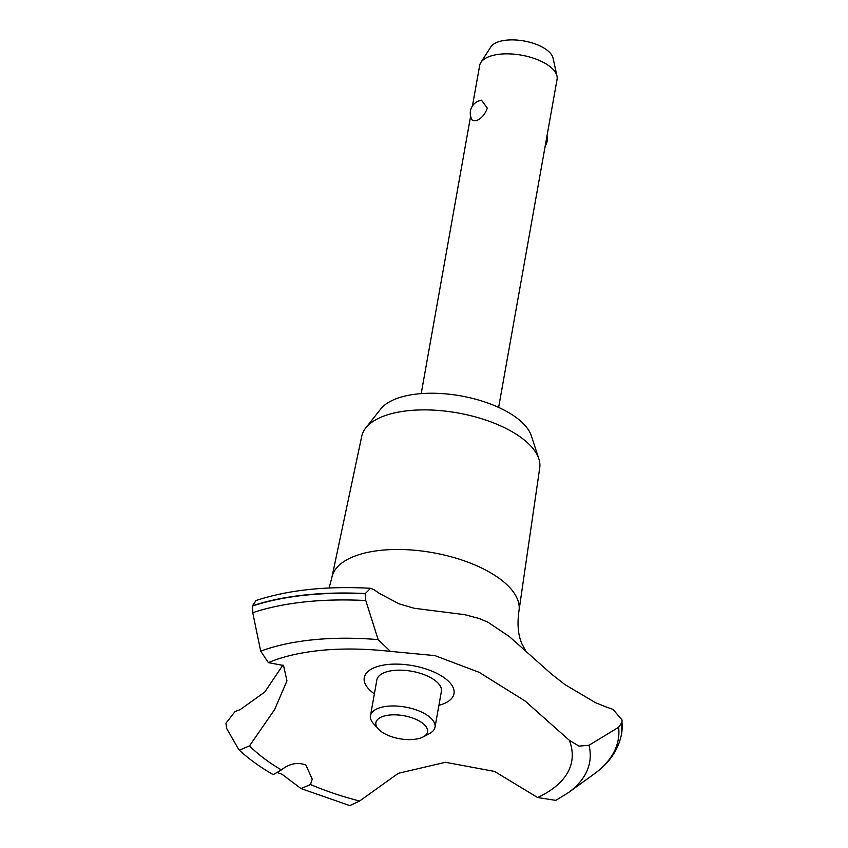 <?xml version="1.0" encoding="UTF-8"?>
<svg xmlns="http://www.w3.org/2000/svg" width="848" height="848" viewBox="0 0 848 848"><rect width="100%" height="100%" fill="white"/><g stroke="black" fill="none" stroke-linecap="round" stroke-linejoin="round"><path stroke-width="1.27" d="M455.408 395.02A65.54 29.245 10.1 0 1 466.05 396.917M329.119 588.003L331.822 577.753A95.029 42.4 10.1 0 1 331.939 577.159L361.746 436.222A90.397 40.333 10.1 0 1 365.721 427.996A90.397 40.333 10.1 0 1 380.423 417.46A90.397 40.333 10.1 0 1 473.173 416.315A90.397 40.333 10.1 0 1 538.84 458.832A90.397 40.333 10.1 0 1 539.72 467.926L519.029 610.486A95.029 42.4 10.1 0 1 518.934 611.079C517.121 624.192 518.096 635.078 521.859 643.738L526.036 651.412M365.721 427.996L380.72 408.99A78.641 35.086 10.1 0 1 393.504 399.832A78.641 35.086 10.1 0 1 474.202 398.836A78.641 35.086 10.1 0 1 531.325 435.819L538.84 458.832M331.939 577.159A95.029 42.4 10.1 0 1 351.57 557.433A95.029 42.4 10.1 0 1 458.906 559.076A95.029 42.4 10.1 0 1 519.029 610.486M488.088 622.294L509.362 636.572L551.295 673.916L564.885 684.559L595.508 702.674L605.567 706.744A655.366 292.422 -169.9 0 0 612.977 709.373L622.061 719.984L621.944 722.411L618.658 727.245L589 745.265L578.983 746.123L569.315 740.283L525.018 700.946L479.173 672.337L434.907 655.61L390.387 651.37L378.155 639.625L365.785 600.543L365.308 593.568L370.565 588.289L374.063 589.667A655.366 292.422 -169.9 0 0 379.173 593.314L399.175 603.882L414.237 608.27L464.662 614.662L479.417 618.563L488.088 622.294M238.521 749.144L226.586 728.347L225.939 723.217L235.108 711.483A206.446 92.114 -169.9 0 0 240.101 709.681L264.746 692.053L282.967 665.023M281.388 769.942A173.342 77.348 10.1 0 1 249.524 745.858L239.337 750.194C248.771 758.928 260.071 767.09 273.236 774.659L281.388 769.942C289.327 763.624 297.478 761.97 305.852 764.97L312.244 779.153L310.506 784.527L301.082 788.598L282.087 774.319L277.625 772.634M498.635 407.411L557.072 79.33A39.326 17.543 -169.9 0 0 556.988 76.076A39.326 17.543 -169.9 0 0 529.141 56.89A39.326 17.543 -169.9 0 0 487.823 57.134A39.326 17.543 -169.9 0 0 480.848 62.519A39.326 17.543 -169.9 0 0 479.65 65.54L472.442 105.958M481.526 100.223L487.303 108.109C485.12 114.31 481.526 118.487 476.502 120.649L472.495 120.511A13.112 13.112 0 0 1 481.526 100.223M480.848 62.519L490.759 47A32.171 14.352 10.1 0 1 496.462 42.591A32.171 14.352 10.1 0 1 530.265 42.4A32.171 14.352 10.1 0 1 553.044 58.099L556.988 76.076M422.081 737.431A26.214 11.692 -169.9 0 0 423.067 736.965A26.214 11.692 -169.9 0 0 417.046 719.857A26.214 11.692 -169.9 0 0 381.356 717.026A26.214 11.692 -169.9 0 0 378.325 728.994A26.214 11.692 -169.9 0 0 422.081 737.431M378.325 728.994L373.512 723.651A32.765 14.617 10.1 0 1 370.491 715.712A32.765 14.617 10.1 0 1 377.296 708.705A32.765 14.617 10.1 0 1 414.534 709.341A32.765 14.617 10.1 0 1 435.013 727.202A32.765 14.617 10.1 0 1 429.438 733.615L423.067 736.965M370.491 715.712L376.862 679.916A32.765 14.617 10.1 0 1 383.678 672.909A32.765 14.617 10.1 0 1 420.905 673.535A32.765 14.617 10.1 0 1 441.384 691.406L435.013 727.202M239.337 750.194L238.532 749.144M370.565 588.289C326.321 585.883 288.14 589.954 256.032 600.511L252.492 605.801L252.746 612.701A215.318 96.068 10.1 0 1 365.785 600.543M252.746 612.712L260.696 651.137L268.36 662.617L283.539 665.5L286.963 680.849L274.635 709.543L249.524 745.858M268.36 662.617A173.342 77.348 10.1 0 1 290.408 655.462C318.975 648.593 352.302 647.225 390.387 651.37M569.315 740.283A173.342 77.348 10.1 0 1 537.59 797.512L555.8 800.364L568.425 792.615L594.31 773.864A215.318 96.068 10.1 0 1 594.31 773.864A215.318 96.068 10.1 0 0 618.658 727.245M301.082 788.598L349.768 805.6L359.605 801.01L398.295 773.312L445.507 762.288L494.554 771.426L537.59 797.512M359.605 801.01A173.342 77.348 10.1 0 1 310.506 784.527M374.392 693.823A45.569 20.331 10.1 0 1 376.936 666.708A45.569 20.331 10.1 0 1 436.921 673.407A45.569 20.331 10.1 0 1 438.914 705.313M252.492 605.801A217.586 97.085 10.1 0 1 365.308 593.568M252.45 606.034A217.586 97.085 10.1 0 1 365.265 593.801M621.944 722.411A217.586 97.085 10.1 0 1 621.467 734.315A217.586 97.085 10.1 0 1 621.351 734.93C618.107 750.279 609.087 763.253 594.31 773.853M621.987 722.178A217.586 97.085 10.1 0 1 621.616 733.488A217.586 97.085 10.1 0 1 621.51 734.082A217.586 97.085 10.1 0 1 621.489 734.198M260.696 651.137A191.15 85.288 10.1 0 1 378.155 639.625M589 745.265A191.15 85.288 10.1 0 1 568.425 792.615M545.211 145.941A13.112 13.112 0 0 0 547.034 135.68M421.202 393.62L470.619 116.218M622.061 719.984L621.616 733.488"/></g></svg>
